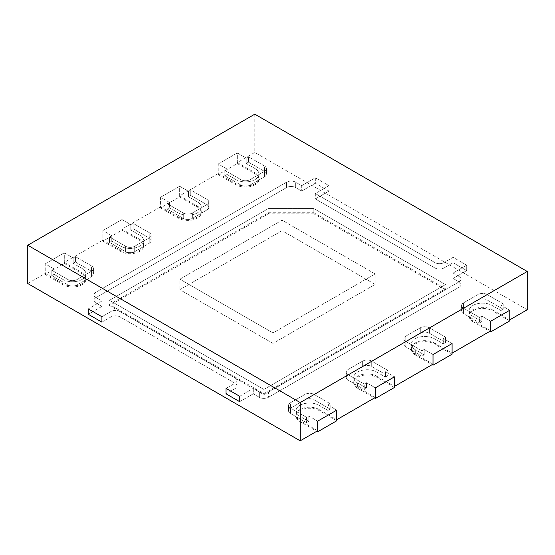 <?xml version="1.0" encoding="UTF-8"?>
<svg xmlns="http://www.w3.org/2000/svg" width="555" height="555" viewBox="0 0 555 555"><rect width="100%" height="100%" fill="white"/><g stroke="black" fill="none" stroke-linecap="round" stroke-linejoin="round"><path stroke-width="0.42" stroke-dasharray="2.77 2.08" d="M120.081 311.508A6.424 3.705 0 0 0 111 311.508L101.919 316.752L111 311.508L111 316.912A6.424 3.705 180 0 1 120.081 316.912L235.119 383.332A6.424 3.705 180 0 1 236.999 385.954A6.424 3.705 180 0 1 235.119 388.576L226.038 393.814L235.119 388.576A6.424 3.705 180 0 0 236.999 385.954A6.424 3.705 180 0 0 235.119 383.332L120.081 316.912A6.424 3.705 180 0 0 111 316.912L101.919 322.157L111 316.912L111 311.508A6.424 3.705 0 0 1 120.081 311.508L235.119 377.927L235.119 383.332L235.119 377.927A6.424 3.705 0 0 1 236.999 380.55A6.424 3.705 0 0 0 235.119 377.927L120.081 311.508L120.081 316.912L120.081 311.508M235.119 383.172A6.424 3.705 0 0 0 236.999 380.55L236.999 385.954L236.999 380.55A6.424 3.705 0 0 1 235.119 383.172L226.038 388.417L235.119 383.172L235.119 388.576L235.119 383.172M239.663 401.681L253.281 393.814L259.338 397.311A6.424 3.705 0 0 0 268.419 397.311L459.138 287.199A6.424 3.705 0 0 0 461.018 284.576A6.424 3.705 0 0 0 459.138 281.954L453.081 278.464L466.706 270.597L453.081 262.73L444 267.975A6.424 3.705 180 0 1 434.919 267.975L315.337 198.933L328.962 191.073L315.337 183.205L301.719 191.073L295.662 187.576A6.424 3.705 0 0 0 286.581 187.576L95.862 297.688A6.424 3.705 0 0 0 93.982 300.31A6.424 3.705 0 0 0 95.862 302.933L101.919 306.422L88.294 314.29L101.919 306.422L101.919 301.025L101.919 306.422L95.862 302.933A6.424 3.705 0 0 1 93.982 300.31A6.424 3.705 0 0 1 95.862 297.688L286.581 187.576A6.424 3.705 0 0 1 295.662 187.576L301.719 191.073L301.719 185.668L295.662 182.179A6.424 3.705 0 0 0 286.581 182.179L95.862 292.284A6.424 3.705 0 0 0 93.982 294.906A6.424 3.705 0 0 0 95.862 297.529L101.919 301.025L88.294 308.892L101.919 301.025L95.862 297.529L95.862 302.933L95.862 297.529A6.424 3.705 0 0 1 93.982 294.906L93.982 300.31L93.982 294.906A6.424 3.705 0 0 1 95.862 292.284L95.862 297.688L95.862 292.284L286.581 182.179L286.581 187.576L286.581 182.179A6.424 3.705 0 0 1 295.662 182.179L295.662 187.576L295.662 182.179L301.719 185.668L301.719 191.073L315.337 183.205L315.337 177.808L301.719 185.668L315.337 177.808L315.337 183.205L328.962 191.073L328.962 185.668L315.337 177.808L328.962 185.668L328.962 191.073L315.337 198.933L315.337 193.535L328.962 185.668L315.337 193.535L315.337 198.933L434.919 267.975A6.424 3.705 180 0 0 444 267.975L453.081 262.73L453.081 257.333L453.081 262.73L466.706 270.597L466.706 265.2L453.081 273.06L453.081 278.464L466.706 270.597L466.706 265.2L453.081 257.333L444 262.577L453.081 257.333L466.706 265.2L453.081 273.06L453.081 278.464L459.138 281.954A6.424 3.705 0 0 1 461.018 284.576A6.424 3.705 0 0 1 459.138 287.199L268.419 397.311A6.424 3.705 0 0 1 259.338 397.311L253.281 393.814L253.281 388.417L259.338 391.913A6.424 3.705 0 0 0 268.419 391.913L459.138 281.801A6.424 3.705 0 0 0 461.018 279.179A6.424 3.705 0 0 0 459.138 276.556L453.081 273.06L459.138 276.556L459.138 281.954L459.138 276.556A6.424 3.705 0 0 1 461.018 279.179L461.018 284.576L461.018 279.179A6.424 3.705 0 0 1 459.138 281.801L459.138 287.199L459.138 281.801L268.419 391.913L268.419 397.311L268.419 391.913A6.424 3.705 0 0 1 259.338 391.913L259.338 397.311L259.338 391.913L253.281 388.417L253.281 393.814L239.663 401.681M239.663 396.284L253.281 388.417L239.663 396.284M434.919 262.577A6.424 3.705 0 0 0 444 262.577L444 267.975L444 262.577A6.424 3.705 0 0 1 434.919 262.577L315.337 193.535L434.919 262.577L434.919 267.975L434.919 262.577M313.825 212.745L445.512 288.773L263.875 393.641L109.488 304.501L268.419 212.745L313.825 212.745L313.825 208.548L268.419 208.548L109.488 300.31L263.875 389.443L445.512 284.576L313.825 208.548L268.419 208.548L109.488 300.31L263.875 389.443L445.512 284.576L313.825 208.548L313.825 213.793L268.419 213.793L109.488 305.555L263.875 394.688L445.512 289.821L313.825 213.793M445.512 288.773L445.512 289.821M268.419 212.745L268.419 213.793M109.488 304.501L109.488 305.555M263.875 393.641L263.875 394.688M304.973 399.801L290.438 408.189A6.424 3.705 0 0 0 288.558 410.811A6.424 3.705 0 0 0 290.438 413.433L306.561 422.743L308.83 421.432L299.977 416.319A13.487 7.784 180 0 1 296.03 410.811A13.487 7.784 180 0 1 304.355 403.617A13.487 7.784 180 0 1 319.049 405.31L327.901 410.416L330.176 409.111L314.054 399.801A6.424 3.705 0 0 0 304.973 399.801L290.438 408.189A6.424 3.705 0 0 0 288.558 410.811A6.424 3.705 0 0 0 290.438 413.433L306.561 422.743L308.83 421.432L299.977 416.319A13.487 7.784 180 0 1 296.03 410.811A13.487 7.784 180 0 1 304.355 403.617A13.487 7.784 180 0 1 319.049 405.31L327.901 410.416L330.176 409.111L314.054 399.801A6.424 3.705 0 0 0 304.973 399.801L304.973 394.404L290.438 402.791A6.424 3.705 0 0 0 288.558 405.414A6.424 3.705 0 0 0 290.438 408.036L306.561 417.339L306.561 422.743L306.561 417.339L308.83 416.028L308.83 421.432L308.83 416.028L317.689 421.141L308.83 416.028L306.561 417.339L290.438 408.036L290.438 413.433L290.438 408.036A6.424 3.705 0 0 1 288.558 405.414L288.558 410.811L288.558 405.414A6.424 3.705 0 0 1 290.438 402.791L290.438 408.189L290.438 402.791L304.973 394.404L304.973 399.801M317.689 430.736L299.977 420.51L299.977 416.319L299.977 421.564L316.78 431.263M336.76 420.773L319.049 410.547A13.487 7.784 180 0 0 304.355 408.862A13.487 7.784 180 0 0 296.03 416.056A13.487 7.784 180 0 0 299.977 421.564M327.901 405.018L327.901 410.416L327.901 405.018L330.176 403.707L330.176 409.111L330.176 403.707L314.054 394.404A6.424 3.705 0 0 0 304.973 394.404A6.424 3.705 0 0 1 314.054 394.404L314.054 399.801L314.054 394.404L330.176 403.707L327.901 405.018L336.76 410.131L327.901 405.018M357.649 388.264A13.487 7.784 180 0 1 353.695 382.763A13.487 7.784 180 0 1 362.02 375.568A13.487 7.784 180 0 1 376.72 377.254L376.72 376.207A13.487 7.784 0 0 0 362.02 374.521A13.487 7.784 0 0 0 353.695 381.708A13.487 7.784 0 0 0 357.649 387.217L357.649 383.019A13.487 7.784 180 0 1 353.695 377.518A13.487 7.784 180 0 1 362.02 370.324A13.487 7.784 180 0 1 376.72 372.01L385.572 377.123L387.841 375.811L371.725 366.508A6.424 3.705 0 0 0 362.644 366.508L348.11 374.896A6.424 3.705 0 0 0 346.23 377.518A6.424 3.705 0 0 0 348.11 380.14L364.233 389.443L366.501 388.132L366.501 382.735L375.353 387.848L366.501 382.735L364.233 384.046L364.233 389.443L364.233 384.046L348.11 374.736A6.424 3.705 0 0 1 346.23 372.114A6.424 3.705 0 0 1 348.11 369.491L362.644 361.104A6.424 3.705 0 0 1 371.725 361.104L387.841 370.414L387.841 375.811L387.841 370.414L385.572 371.725L385.572 377.123L385.572 371.725L394.432 376.838L385.572 371.725L387.841 370.414L371.725 361.104A6.424 3.705 0 0 0 362.644 361.104L348.11 369.491A6.424 3.705 0 0 0 346.23 372.114A6.424 3.705 0 0 0 348.11 374.736L364.233 384.046L366.501 382.735L366.501 388.132L357.649 383.019A13.487 7.784 180 0 1 353.695 377.518A13.487 7.784 180 0 1 362.02 370.324A13.487 7.784 180 0 1 376.72 372.01L385.572 377.123L387.841 375.811L371.725 366.508A6.424 3.705 0 0 0 362.644 366.508L348.11 374.896A6.424 3.705 0 0 0 346.23 377.518A6.424 3.705 0 0 0 348.11 380.14L364.233 389.443L366.501 388.132L357.649 383.019L357.649 388.264L374.452 397.963M394.432 387.48L376.72 377.254M415.313 354.971A13.487 7.784 180 0 1 411.366 349.463A13.487 7.784 180 0 1 419.691 342.269A13.487 7.784 180 0 1 434.392 343.961L434.392 342.914A13.487 7.784 0 0 0 419.691 341.221A13.487 7.784 0 0 0 411.366 348.415A13.487 7.784 0 0 0 415.313 353.923L415.313 349.726A13.487 7.784 180 0 1 411.366 344.225A13.487 7.784 180 0 1 419.691 337.031A13.487 7.784 180 0 1 434.392 338.716L443.244 343.829L445.512 342.518L429.397 333.208A6.424 3.705 0 0 0 420.308 333.208L405.781 341.602A6.424 3.705 0 0 0 403.901 344.225A6.424 3.705 0 0 0 405.781 346.84L421.904 356.15L424.173 354.839L424.173 349.442L433.025 354.548L424.173 349.442L421.904 350.753L421.904 356.15L421.904 350.753L405.781 341.443A6.424 3.705 0 0 1 403.901 338.821A6.424 3.705 0 0 1 405.781 336.198L420.308 327.811A6.424 3.705 0 0 1 429.397 327.811L445.512 337.114L445.512 342.518L445.512 337.114L443.244 338.425L443.244 343.829L443.244 338.425L452.096 343.538L443.244 338.425L445.512 337.114L429.397 327.811A6.424 3.705 0 0 0 420.308 327.811L405.781 336.198A6.424 3.705 0 0 0 403.901 338.821A6.424 3.705 0 0 0 405.781 341.443L421.904 350.753L424.173 349.442L424.173 354.839L415.313 349.726A13.487 7.784 180 0 1 411.366 344.225A13.487 7.784 180 0 1 419.691 337.031A13.487 7.784 180 0 1 434.392 338.716L443.244 343.829L445.512 342.518L429.397 333.208A6.424 3.705 0 0 0 420.308 333.208L405.781 341.602A6.424 3.705 0 0 0 403.901 344.225A6.424 3.705 0 0 0 405.781 346.84L421.904 356.15L424.173 354.839L415.313 349.726L415.313 354.971L432.116 364.67M452.096 354.187L434.392 343.961M472.985 321.678A13.487 7.784 180 0 1 469.037 316.17A13.487 7.784 180 0 1 477.362 308.975A13.487 7.784 180 0 1 492.056 310.661L492.056 309.614A13.487 7.784 0 0 0 477.362 307.928A13.487 7.784 0 0 0 469.037 315.122A13.487 7.784 0 0 0 472.985 320.624L472.985 316.433A13.487 7.784 180 0 1 469.037 310.925A13.487 7.784 180 0 1 477.362 303.731A13.487 7.784 180 0 1 492.056 305.423L500.915 310.536L503.184 309.225L487.061 299.915A6.424 3.705 0 0 0 477.98 299.915L463.453 308.302A6.424 3.705 0 0 0 461.573 310.925A6.424 3.705 0 0 0 463.453 313.547L479.569 322.857L481.844 321.546L481.844 316.142L490.696 321.255L481.844 316.142L479.569 317.453L479.569 322.857L479.569 317.453L463.453 308.15A6.424 3.705 0 0 1 461.573 305.527A6.424 3.705 0 0 1 463.453 302.905L477.98 294.518A6.424 3.705 0 0 1 487.061 294.518L503.184 303.821L503.184 309.225L503.184 303.821L500.915 305.132L500.915 310.536L500.915 305.132L509.767 310.245L500.915 305.132L503.184 303.821L487.061 294.518A6.424 3.705 0 0 0 477.98 294.518L463.453 302.905A6.424 3.705 0 0 0 461.573 305.527A6.424 3.705 0 0 0 463.453 308.15L479.569 317.453L481.844 316.142L481.844 321.546L472.985 316.433A13.487 7.784 180 0 1 469.037 310.925A13.487 7.784 180 0 1 477.362 303.731A13.487 7.784 180 0 1 492.056 305.423L500.915 310.536L503.184 309.225L487.061 299.915A6.424 3.705 0 0 0 477.98 299.915L463.453 308.302A6.424 3.705 0 0 0 461.573 310.925A6.424 3.705 0 0 0 463.453 313.547L479.569 322.857L481.844 321.546L472.985 316.433L472.985 321.678L489.787 331.377M509.767 320.887L492.056 310.661M237.311 163.586L255.023 173.812A13.487 7.784 180 0 1 258.97 179.321A13.487 7.784 180 0 1 250.645 186.515A13.487 7.784 180 0 1 235.951 184.822L218.24 174.603L237.311 163.586L237.311 152.944L246.17 158.057L246.17 163.454L255.023 168.567A13.487 7.784 180 0 1 258.97 174.076A13.487 7.784 180 0 1 250.645 181.27A13.487 7.784 180 0 1 235.951 179.584L227.099 174.471L224.824 175.782L240.946 185.086A6.424 3.705 0 0 0 250.027 185.086L264.562 176.698A6.424 3.705 0 0 0 266.442 174.076A6.424 3.705 0 0 0 264.562 171.453L248.439 162.15L246.17 163.454L255.023 168.567A13.487 7.784 180 0 1 258.97 174.076A13.487 7.784 180 0 1 250.645 181.27A13.487 7.784 180 0 1 235.951 179.584L227.099 174.471L224.824 175.782L240.946 185.086A6.424 3.705 0 0 0 250.027 185.086L264.562 176.698A6.424 3.705 0 0 0 266.442 174.076A6.424 3.705 0 0 0 264.562 171.453L248.439 162.15L246.17 163.454L246.17 158.057L248.439 156.746L248.439 162.15L248.439 156.746L264.562 166.056L264.562 171.453L264.562 166.056A6.424 3.705 0 0 1 266.442 168.671A6.424 3.705 0 0 0 264.562 166.056L248.439 156.746L246.17 158.057L237.311 152.944L218.24 163.954L218.24 174.603M237.311 162.539L237.311 152.944L218.24 163.954L227.099 169.067L224.824 170.378L240.946 179.688A6.424 3.705 0 0 0 250.027 179.688L264.562 171.294A6.424 3.705 0 0 0 266.442 168.671A6.424 3.705 0 0 1 264.562 171.294L250.027 179.688A6.424 3.705 0 0 1 240.946 179.688L224.824 170.378L224.824 175.782L224.824 170.378L227.099 169.067L227.099 174.471L227.099 169.067L218.24 163.954L218.24 173.548L235.951 183.774A13.487 7.784 0 0 0 250.645 185.46A13.487 7.784 0 0 0 258.97 178.273A13.487 7.784 0 0 0 255.023 172.765L237.311 162.539L254.794 152.445L527.25 309.745M179.647 196.886L197.351 207.105A13.487 7.784 180 0 1 201.305 212.614A13.487 7.784 180 0 1 192.98 219.808A13.487 7.784 180 0 1 178.28 218.122L160.568 207.896L179.647 196.886L179.647 186.237L188.499 191.35L188.499 196.754L197.351 201.867A13.487 7.784 180 0 1 201.305 207.369A13.487 7.784 180 0 1 192.98 214.563A13.487 7.784 180 0 1 178.28 212.877L169.428 207.764L167.159 209.075L183.275 218.379A6.424 3.705 0 0 0 192.356 218.379L206.89 209.991A6.424 3.705 0 0 0 208.77 207.369A6.424 3.705 0 0 0 206.89 204.746L190.767 195.443L188.499 196.754L197.351 201.867A13.487 7.784 180 0 1 201.305 207.369A13.487 7.784 180 0 1 192.98 214.563A13.487 7.784 180 0 1 178.28 212.877L169.428 207.764L167.159 209.075L183.275 218.379A6.424 3.705 0 0 0 192.356 218.379L206.89 209.991A6.424 3.705 0 0 0 208.77 207.369A6.424 3.705 0 0 0 206.89 204.746L190.767 195.443L188.499 196.754L188.499 191.35L190.767 190.039L190.767 195.443L190.767 190.039L206.89 199.349L206.89 204.746L206.89 199.349A6.424 3.705 0 0 1 208.77 201.971A6.424 3.705 0 0 0 206.89 199.349L190.767 190.039L188.499 191.35L179.647 186.237L160.568 197.254L160.568 207.896M179.647 195.839L179.647 186.237L160.568 197.254L169.428 202.36L167.159 203.671L183.275 212.981A6.424 3.705 0 0 0 192.356 212.981L206.89 204.594A6.424 3.705 0 0 0 208.77 201.971A6.424 3.705 0 0 1 206.89 204.594L192.356 212.981A6.424 3.705 0 0 1 183.275 212.981L167.159 203.671L167.159 209.075L167.159 203.671L169.428 202.36L169.428 207.764L169.428 202.36L160.568 197.254L160.568 206.849L178.28 217.067A13.487 7.784 0 0 0 192.98 218.76A13.487 7.784 0 0 0 201.305 211.566A13.487 7.784 0 0 0 197.351 206.058L179.647 195.839L218.24 173.548M121.975 230.179L139.687 240.405A13.487 7.784 180 0 1 143.634 245.907A13.487 7.784 180 0 1 135.309 253.101A13.487 7.784 180 0 1 120.608 251.415L102.904 241.189L121.975 230.179L121.975 219.537L130.827 224.65L130.827 230.048L139.687 235.16A13.487 7.784 180 0 1 143.634 240.669A13.487 7.784 180 0 1 135.309 247.856A13.487 7.784 180 0 1 120.608 246.17L111.756 241.057L109.488 242.369L125.603 251.679A6.424 3.705 0 0 0 134.692 251.679L149.219 243.284A6.424 3.705 0 0 0 151.099 240.669A6.424 3.705 0 0 0 149.219 238.046L133.096 228.736L130.827 230.048L139.687 235.16A13.487 7.784 180 0 1 143.634 240.669A13.487 7.784 180 0 1 135.309 247.856A13.487 7.784 180 0 1 120.608 246.17L111.756 241.057L109.488 242.369L125.603 251.679A6.424 3.705 0 0 0 134.692 251.679L149.219 243.284A6.424 3.705 0 0 0 151.099 240.669A6.424 3.705 0 0 0 149.219 238.046L133.096 228.736L130.827 230.048L130.827 224.65L133.096 223.339L133.096 228.736L133.096 223.339L149.219 232.642L149.219 238.046L149.219 232.642A6.424 3.705 0 0 1 151.099 235.264A6.424 3.705 0 0 0 149.219 232.642L133.096 223.339L130.827 224.65L121.975 219.537L102.904 230.547L102.904 241.189M121.975 229.132L121.975 219.537L102.904 230.547L111.756 235.66L109.488 236.971L125.603 246.274A6.424 3.705 0 0 0 134.692 246.274L149.219 237.887A6.424 3.705 0 0 0 151.099 235.264A6.424 3.705 0 0 1 149.219 237.887L134.692 246.274A6.424 3.705 0 0 1 125.603 246.274L109.488 236.971L109.488 242.369L109.488 236.971L111.756 235.66L111.756 241.057L111.756 235.66L102.904 230.547L102.904 240.142L120.608 250.367A13.487 7.784 0 0 0 135.309 252.053A13.487 7.784 0 0 0 143.634 244.859A13.487 7.784 0 0 0 139.687 239.358L121.975 229.132L160.568 206.849M64.304 263.472L82.015 273.698A13.487 7.784 180 0 1 85.963 279.207A13.487 7.784 180 0 1 77.638 286.401A13.487 7.784 180 0 1 62.944 284.708L45.233 274.482L64.304 263.472L64.304 252.83L73.156 257.943L73.156 263.341L82.015 268.453A13.487 7.784 180 0 1 85.963 273.962A13.487 7.784 180 0 1 77.638 281.156A13.487 7.784 180 0 1 62.944 279.463L54.085 274.357L51.816 275.668L67.939 284.972A6.424 3.705 0 0 0 77.02 284.972L91.547 276.584A6.424 3.705 0 0 0 93.427 273.962A6.424 3.705 0 0 0 91.547 271.339L75.431 262.029L73.156 263.341L82.015 268.453A13.487 7.784 180 0 1 85.963 273.962A13.487 7.784 180 0 1 77.638 281.156A13.487 7.784 180 0 1 62.944 279.463L54.085 274.357L51.816 275.668L67.939 284.972A6.424 3.705 0 0 0 77.02 284.972L91.547 276.584A6.424 3.705 0 0 0 93.427 273.962A6.424 3.705 0 0 0 91.547 271.339L75.431 262.029L73.156 263.341L73.156 257.943L75.431 256.632L75.431 262.029L75.431 256.632L91.547 265.935L91.547 271.339L91.547 265.935A6.424 3.705 0 0 1 93.427 268.558A6.424 3.705 0 0 0 91.547 265.935L75.431 256.632L73.156 257.943L64.304 252.83L45.233 263.84L45.233 274.482M64.304 262.425L64.304 252.83L45.233 263.84L54.085 268.953L51.816 270.264L67.939 279.574A6.424 3.705 0 0 0 77.02 279.574L91.547 271.18A6.424 3.705 0 0 0 93.427 268.558A6.424 3.705 0 0 1 91.547 271.18L77.02 279.574A6.424 3.705 0 0 1 67.939 279.574L51.816 270.264L51.816 275.668L51.816 270.264L54.085 268.953L54.085 274.357L54.085 268.953L45.233 263.84L45.233 273.435L62.944 283.661A13.487 7.784 0 0 0 77.638 285.346A13.487 7.784 0 0 0 85.963 278.159A13.487 7.784 0 0 0 82.015 272.651L64.304 262.425L102.904 240.142M375.131 284.424L282.044 230.679L179.869 289.661L272.956 343.406L375.131 284.424L282.044 230.679L179.869 289.661L272.956 343.406L375.131 284.424L375.131 273.934L282.044 220.189L282.044 230.679L282.044 220.189L179.869 279.179L179.869 289.661L179.869 279.179L272.956 332.924L272.956 343.406L272.956 332.924L375.131 273.934L375.131 284.424M27.75 283.529L45.233 273.435M492.056 309.614L509.767 319.84M490.696 330.849L472.985 320.624M434.392 342.914L452.096 353.133M433.025 364.149L415.313 353.923M376.72 376.207L394.432 386.433M375.353 397.442L357.649 387.217M319.049 410.547L319.049 405.31L319.049 409.5L336.76 419.726M319.049 409.5A13.487 7.784 0 0 0 304.355 407.814A13.487 7.784 0 0 0 296.03 415.008A13.487 7.784 0 0 0 299.977 420.51M254.794 114.17L254.794 152.445M375.131 273.934L282.044 220.189L179.869 279.179L272.956 332.924L375.131 273.934M362.644 361.104L362.644 366.508L362.644 361.104M348.11 369.491L348.11 374.896L348.11 369.491M348.11 374.736L348.11 380.14L348.11 374.736M371.725 361.104L371.725 366.508L371.725 361.104M420.308 327.811L420.308 333.208L420.308 327.811M405.781 336.198L405.781 341.602L405.781 336.198M405.781 341.443L405.781 346.84L405.781 341.443M429.397 327.811L429.397 333.208L429.397 327.811M477.98 294.518L477.98 299.915L477.98 294.518M463.453 302.905L463.453 308.302L463.453 302.905M463.453 308.15L463.453 313.547L463.453 308.15M487.061 294.518L487.061 299.915L487.061 294.518M240.946 179.688L240.946 185.086L240.946 179.688M250.027 179.688L250.027 185.086L250.027 179.688M264.562 171.294L264.562 176.698L264.562 171.294M255.023 172.765L255.023 173.812M235.951 183.774L235.951 184.822M183.275 212.981L183.275 218.379L183.275 212.981M192.356 212.981L192.356 218.379L192.356 212.981M206.89 204.594L206.89 209.991L206.89 204.594M197.351 206.058L197.351 207.105M178.28 217.067L178.28 218.122M125.603 246.274L125.603 251.679L125.603 246.274M134.692 246.274L134.692 251.679L134.692 246.274M149.219 237.887L149.219 243.284L149.219 237.887M139.687 239.358L139.687 240.405M120.608 250.367L120.608 251.415M67.939 279.574L67.939 284.972L67.939 279.574M77.02 279.574L77.02 284.972L77.02 279.574M91.547 271.18L91.547 276.584L91.547 271.18M82.015 272.651L82.015 273.698M62.944 283.661L62.944 284.708M296.03 415.008L296.03 416.056M346.23 372.114L346.23 377.518L346.23 372.114M353.695 381.708L353.695 382.763M403.901 338.821L403.901 344.225L403.901 338.821M411.366 348.415L411.366 349.463M461.573 305.527L461.573 310.925L461.573 305.527M469.037 315.122L469.037 316.17M266.442 168.671L266.442 174.076L266.442 168.671M258.97 178.273L258.97 179.321M208.77 201.971L208.77 207.369L208.77 201.971M201.305 211.566L201.305 212.614M151.099 235.264L151.099 240.669L151.099 235.264M143.634 244.859L143.634 245.907M93.427 268.558L93.427 273.962L93.427 268.558M85.963 278.159L85.963 279.207"/><path stroke-width="0.83" d="M226.038 388.417L226.038 393.814L239.663 401.681L239.663 396.284L226.038 388.417L226.038 393.814L239.663 401.681L239.663 396.284L226.038 388.417M88.294 308.892L88.294 314.29L101.919 322.157L101.919 316.752L88.294 308.892L88.294 314.29L101.919 322.157L101.919 316.752L88.294 308.892M316.78 431.263L317.689 431.783L317.689 421.141L317.689 430.736L300.206 440.83L27.75 283.529L27.75 245.254L254.794 114.17L527.25 271.471L527.25 309.745L509.767 319.84L509.767 310.245L509.767 320.887L490.696 331.897L489.787 331.377M374.452 397.963L375.353 398.49L394.432 387.48L394.432 376.838L375.353 387.848L375.353 397.442L336.76 419.726L336.76 410.131L317.689 421.141L336.76 410.131L336.76 420.773L317.689 431.783M432.116 364.67L433.025 365.197L452.096 354.187L452.096 343.538L433.025 354.548L433.025 364.149L394.432 386.433L394.432 376.838L375.353 387.848L375.353 398.49M490.696 331.897L490.696 321.255L509.767 310.245L490.696 321.255L490.696 330.849L452.096 353.133L452.096 343.538L433.025 354.548L433.025 365.197M527.25 271.471L300.206 402.555L300.206 440.83M300.206 402.555L27.75 245.254"/></g></svg>
